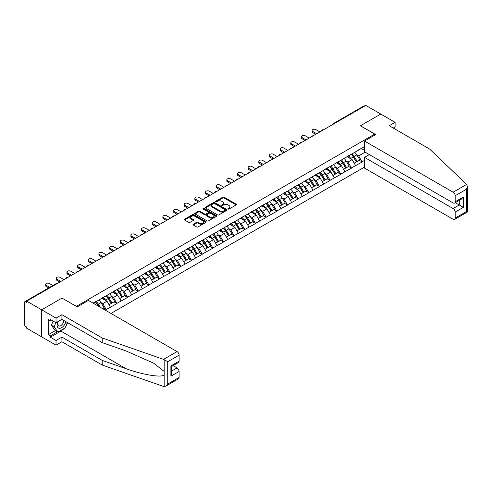 <?xml version="1.0" encoding="UTF-8"?>
<svg xmlns="http://www.w3.org/2000/svg" width="492" height="492" viewBox="0 0 492 492"><rect width="100%" height="100%" fill="white"/><g stroke="black" fill="none" stroke-linecap="round" stroke-linejoin="round"><path stroke-width="0.74" d="M228.085 209.045A0.664 0.381 0 0 0 229.026 209.045L236.148 204.93A0.947 0.547 0 0 0 236.431 204.543A0.947 0.547 0 0 0 236.148 204.155L224.075 197.181A0.947 0.547 0 0 0 222.735 197.181L215.607 201.296A0.664 0.381 0 0 0 216.548 201.843L217.47 201.308A3.038 1.753 0 0 1 221.763 201.308L222.765 201.886A3.038 1.753 0 0 1 223.657 203.128A3.038 1.753 0 0 1 222.765 204.364L221.849 204.9A0.664 0.381 0 0 0 222.784 205.441L223.706 204.912A3.038 1.753 0 0 1 227.999 204.912L229.008 205.49A3.038 1.753 0 0 1 229.893 206.732A3.038 1.753 0 0 1 229.008 207.968L228.085 208.503A0.664 0.381 0 0 0 228.085 209.045L228.085 208.503M193.288 224.217A0.947 0.547 0 0 0 193.012 224.598A0.947 0.547 0 0 0 193.288 224.985L196.677 226.941A0.947 0.547 0 0 0 198.018 226.941L205.933 222.372A0.947 0.547 0 0 0 206.209 221.984A0.947 0.547 0 0 0 205.933 221.597L193.86 214.629A0.947 0.547 0 0 0 192.52 214.629L184.605 219.198A0.947 0.547 0 0 0 184.328 219.586A0.947 0.547 0 0 0 184.605 219.973L188.694 222.335A0.947 0.547 0 0 0 190.035 222.335L193.424 220.379A0.947 0.547 0 0 0 193.7 219.992A0.947 0.547 0 0 0 193.424 219.604L191.394 218.436A2.54 1.464 0 0 1 190.65 217.396A2.54 1.464 0 0 1 192.218 216.043A2.54 1.464 0 0 1 194.986 216.363L202.932 220.951A2.54 1.464 0 0 1 203.676 221.984A2.54 1.464 0 0 1 202.107 223.343A2.54 1.464 0 0 1 199.34 223.024L198.018 222.261A0.947 0.547 0 0 0 196.677 222.261L193.288 224.217L193.288 224.985L196.677 223.048L196.677 222.261M62.047 298.054L41.685 309.812L26.716 301.172L365.79 105.411L380.759 114.052L360.396 125.804L374.744 134.095L76.395 306.344L62.047 298.134M217.538 214.899A0.947 0.547 0 0 0 218.878 214.899L226.794 210.33A0.947 0.547 0 0 0 227.07 209.943A0.947 0.547 0 0 0 226.794 209.555L214.721 202.587A0.947 0.547 0 0 0 213.38 202.587L205.465 207.157A0.947 0.547 0 0 0 205.182 207.544A0.947 0.547 0 0 0 205.465 207.931L217.538 214.899M203.417 209.186A0.664 0.381 0 0 1 204.088 209.278L216.351 216.357L208.448 220.92A0.947 0.547 0 0 1 207.107 220.92L195.035 213.952L198.417 212.009L198.417 211.222L195.035 213.177A0.947 0.547 0 0 0 194.758 213.565A0.947 0.547 0 0 0 195.035 213.952L195.035 213.177M198.417 212.009A0.947 0.547 0 0 1 199.764 212.009L199.764 211.222A0.947 0.547 0 0 0 198.417 211.222M199.764 211.222L204.66 214.051A0.947 0.547 0 0 0 206 214.051L208.245 212.753A0.947 0.547 0 0 0 208.522 212.366A0.947 0.547 0 0 0 208.245 211.978L203.147 209.032A0.664 0.381 0 0 1 204.088 208.491L216.363 215.576A0.947 0.547 0 0 1 216.64 215.963A0.947 0.547 0 0 1 216.363 216.351L216.363 215.576M110.977 313.441L364.492 167.077M374.744 134.095L374.744 135.115M93.308 303.244L95.565 301.707L93.105 303.127M95.565 301.94L364.492 146.678M364.492 160.404L362.069 161.806L358.65 155.89L356.755 154.796M351.282 154.304A6.476 3.739 -120 0 1 353.502 156.893L356.516 161.88L359.148 160.361L362.069 161.806M362.069 162.046L351.405 167.963L347.992 162.046L346.097 160.952M340.624 160.46A6.476 3.739 -120 0 1 342.838 163.049L345.858 168.03L348.49 166.511L351.405 167.963M351.405 168.196L340.747 174.119L337.334 168.196L335.439 167.108M329.966 166.616A6.476 3.739 -120 0 1 332.18 169.205L335.2 174.186L337.832 172.667L340.747 174.119M340.747 174.352L330.089 180.269L326.67 174.352L324.775 173.258M319.302 172.766A6.476 3.739 -120 0 1 321.522 175.361L324.536 180.343L327.168 178.824L330.089 180.269M330.089 180.509L319.425 186.425L316.012 180.509L314.117 179.414M308.644 178.922A6.476 3.739 -120 0 1 310.858 181.511L313.878 186.499L316.51 184.98L319.425 186.425M319.425 186.665L308.767 192.581L305.354 186.665L303.459 185.57M297.986 185.078A6.476 3.739 -120 0 1 300.2 187.667L303.22 192.649L305.846 191.13L308.767 192.581M308.767 192.815L298.109 198.737L294.69 192.815L292.795 191.726M287.322 191.234A6.476 3.739 -120 0 1 289.542 193.823L292.555 198.805L295.188 197.286L298.109 198.737M298.109 198.971L287.445 204.887L284.032 198.971L282.137 197.876M276.664 197.384A6.476 3.739 -120 0 1 278.878 199.98L281.898 204.961L284.53 203.442L287.445 204.887M287.445 205.127L276.787 211.043L273.368 205.127L271.479 204.032M266.006 203.54A6.476 3.739 -120 0 1 268.22 206.13L271.24 211.117L273.866 209.598L276.787 211.043M276.787 211.283L266.129 217.2L262.71 211.283L260.815 210.189M255.342 209.697A6.476 3.739 -120 0 1 257.562 212.286L260.575 217.267L263.208 215.748L266.129 217.2M266.129 217.433L255.465 223.356L252.052 217.433L250.157 216.345M244.684 215.847A6.476 3.739 -120 0 1 246.898 218.442L249.918 223.423L252.55 221.904L255.465 223.356M255.465 223.589L244.807 229.506L241.387 223.589L239.499 222.495M234.02 222.003A6.476 3.739 -120 0 1 236.24 224.598L239.26 229.579L241.886 228.06L244.807 229.506M244.807 229.746L234.149 235.662L230.73 229.746L228.835 228.651M223.362 228.159A6.476 3.739 -120 0 1 225.582 230.748L228.595 235.736L231.228 234.217L234.149 235.662M234.149 235.902L223.485 241.818L220.072 235.902L218.177 234.807M212.704 234.315A6.476 3.739 -120 0 1 214.918 236.904L217.938 241.886L220.57 240.367L223.485 241.818M223.485 242.052L212.827 247.974L209.407 242.052L207.519 240.963M202.04 240.465A6.476 3.739 -120 0 1 204.26 243.06L207.28 248.042L209.906 246.523L212.827 247.974M212.827 248.208L202.169 254.124L198.75 248.208L196.855 247.113M191.382 246.621A6.476 3.739 -120 0 1 193.596 249.216L196.615 254.198L199.248 252.679L202.169 254.124M202.169 254.364L191.505 260.28L188.092 254.364L186.197 253.269M180.724 252.777A6.476 3.739 -120 0 1 182.938 255.366L185.958 260.348L188.59 258.835L191.505 260.28M191.505 260.52L180.847 266.436L177.428 260.52L175.533 259.425M170.06 258.933A6.476 3.739 -120 0 1 172.28 261.523L175.293 266.504L177.926 264.985L180.847 266.436M180.847 266.67L170.183 272.593L166.77 266.67L164.875 265.582M159.402 265.083A6.476 3.739 -120 0 1 161.616 267.679L164.635 272.66L167.268 271.141L170.183 272.593M170.183 272.826L159.525 278.743L156.112 272.826L154.217 271.732M148.744 271.24A6.476 3.739 -120 0 1 150.958 273.835L153.978 278.816L156.61 277.297L159.525 278.743M159.525 278.982L148.867 284.899L145.447 278.982L143.553 277.888M138.08 277.396A6.476 3.739 -120 0 1 140.3 279.985L143.313 284.966L145.946 283.447L148.867 284.899M148.867 285.132L138.203 291.055L134.79 285.132L132.895 284.044M127.422 283.552A6.476 3.739 -120 0 1 129.636 286.141L132.655 291.123L135.288 289.603L138.203 291.055M138.203 291.289L127.545 297.205L124.132 291.289L122.237 290.2M116.764 289.702A6.476 3.739 -120 0 1 118.978 292.297L121.998 297.279L124.624 295.76L127.545 297.205M127.545 297.445L116.887 303.361L113.468 297.445L111.573 296.35M106.1 295.858A6.476 3.739 -120 0 1 108.32 298.453L111.333 303.435L113.966 301.916L116.887 303.361M116.887 303.601L106.223 309.517L102.81 303.601L100.915 302.506M102.484 308.539L103.308 308.066L106.223 309.517M106.223 309.751L105.405 310.224M102.6 297.642L106.223 295.79M102.81 303.601L106.979 301.19L101.715 298.152M110.392 307.113L106.979 301.19M113.265 291.485L116.887 289.634M113.468 297.445L117.637 295.04L112.373 292.002M121.057 300.956L117.637 295.04M123.922 285.335L127.545 283.478M124.132 291.289L128.295 288.884L123.037 285.846M131.715 294.8L128.295 288.884M134.587 279.179L138.203 277.322M134.79 285.132L138.959 282.728L133.695 279.69M142.373 288.644L138.959 282.728M145.245 273.023L148.867 271.172M145.447 278.982L149.617 276.572L144.353 273.534M153.037 282.494L149.617 276.572M155.903 266.867L159.525 265.016M156.112 272.826L160.275 270.422L155.017 267.384M163.695 276.338L160.275 270.422M166.567 260.717L170.183 258.86M166.77 266.67L170.939 264.265L165.675 261.227M174.352 270.182L170.939 264.265M177.225 254.561L180.847 252.703M177.428 260.52L181.597 258.109L176.333 255.071M185.017 264.026L181.597 258.109M187.882 248.405L191.505 246.553M188.092 254.364L192.255 251.953L186.997 248.915M195.675 257.876L192.255 251.953M198.547 242.248L202.169 240.397M198.75 248.208L202.919 245.803L197.655 242.765M206.333 251.72L202.919 245.803M209.205 236.098L212.827 234.241M209.407 242.052L213.577 239.647L208.319 236.609M216.997 245.563L213.577 239.647M219.862 229.942L223.485 228.085M220.072 235.902L224.235 233.491L218.977 230.453M227.655 239.407L224.235 233.491M230.527 223.786L234.149 221.935M230.73 229.746L234.899 227.335L229.635 224.303M238.312 233.257L234.899 227.335M241.185 217.63L244.807 215.779M241.387 223.589L245.557 221.185L240.299 218.147M248.977 227.101L245.557 221.185M251.843 211.48L255.465 209.623M252.052 217.433L256.221 215.029L250.957 211.99M259.635 220.945L256.221 215.029M262.507 205.324L266.129 203.467M262.71 211.283L266.879 208.872L261.615 205.834M270.293 214.795L266.879 208.872M273.165 199.168L276.787 197.317M273.368 205.127L277.537 202.722L272.279 199.684M280.957 208.639L277.537 202.722M283.822 193.012L287.445 191.16M284.032 198.971L288.201 196.566L282.937 193.528M291.615 202.483L288.201 196.566M294.487 186.862L298.109 185.004M294.69 192.815L298.859 190.41L293.595 187.372M302.279 196.326L298.859 190.41M305.145 180.705L308.767 178.848M305.354 186.665L309.517 184.254L304.259 181.216M312.937 190.176L309.517 184.254M315.809 174.549L319.425 172.698M316.012 180.509L320.181 178.104L314.917 175.066M323.595 184.02L320.181 178.104M326.467 168.393L330.089 166.542M326.67 174.352L330.839 171.948L325.575 168.91M334.259 177.864L330.839 171.948M337.125 162.243L340.747 160.386M337.334 168.196L341.497 165.792L336.239 162.754M344.917 171.708L341.497 165.792M347.789 156.087L351.405 154.23M347.992 162.046L352.161 159.636L346.897 156.597M355.575 165.558L352.161 159.636M364.769 106.001L333.81 123.873M333.373 124.125A1.451 0.836 120 0 1 333.742 123.836A1.451 0.836 60 0 0 333.016 123.763L363.975 105.891A1.451 0.836 60 0 1 364.701 105.965M358.447 149.931L362.069 148.08M358.65 155.89L365.144 152.139M361.282 148.529L364.492 150.386M63.899 328.625A10.873 6.279 -60 0 1 60.885 331.079L50.295 337.192L56.033 340.507L56.033 345.163L41.685 336.879L41.685 309.812L61.98 298.097L77.219 306.891L88.425 300.421L177.052 351.596A2.897 1.673 60 0 1 179.106 355.144L167.723 361.712L163.565 359.381L102.225 337.979L61.912 314.708L56.033 318.096L41.685 309.812L41.685 336.879L26.716 328.238L26.716 327.051L25.627 326.424A1.451 0.836 -120 0 1 24.6 324.646L24.6 302.316A1.451 0.836 -120 0 1 24.901 301.651A1.451 0.836 -120 0 1 25.627 301.725L26.716 302.359L26.716 301.172M353.348 157.01L353.687 157.206M342.69 163.166L343.029 163.362M332.032 169.322L332.371 169.519M321.368 175.478L321.707 175.669M310.71 181.628L311.049 181.825M300.052 187.784L300.391 187.981M289.388 193.94L289.726 194.137M278.73 200.09L279.069 200.287M268.072 206.246L268.411 206.443M257.408 212.403L257.747 212.599M246.75 218.559L247.089 218.749M236.092 224.709L236.431 224.905M225.428 230.865L225.767 231.062M214.77 237.021L215.109 237.218M204.106 243.177L204.444 243.368M193.448 249.327L193.787 249.524M182.79 255.483L183.129 255.68M172.126 261.639L172.464 261.836M161.468 267.796L161.806 267.986M150.81 273.946L151.149 274.142M140.146 280.102L140.484 280.299M129.488 286.258L129.826 286.455M118.83 292.414L119.169 292.605M108.166 298.564L108.504 298.761M97.508 304.72L97.846 304.917M228.35 209.137L229.008 208.756A3.038 1.753 0 0 0 229.893 207.519L229.893 206.732M223.657 203.128L223.657 203.916A3.038 1.753 0 0 1 222.765 205.158L222.113 205.533M236.135 204.936L224.075 197.975A0.947 0.547 0 0 0 222.735 197.975L215.871 201.935M226.794 209.555L226.794 210.33L214.721 203.374A0.947 0.547 0 0 0 213.38 203.374L205.478 207.938L205.465 207.157M225.115 210.213A0.664 0.381 0 0 0 225.115 209.672L214.518 203.553A0.664 0.381 0 0 0 213.577 203.553L212.605 204.112A3.038 1.753 0 0 0 211.72 205.355A3.038 1.753 0 0 0 212.605 206.591L219.85 210.779A3.038 1.753 0 0 0 224.143 210.779L225.115 210.213L225.115 211.007A0.664 0.381 0 0 0 225.311 210.73L225.311 209.943M211.72 205.355L211.72 206.142A3.038 1.753 0 0 0 212.605 207.384L212.605 206.591M225.115 211.007L224.143 211.566A3.038 1.753 0 0 1 219.85 211.566L212.605 207.384M199.764 212.009L204.66 214.838A0.947 0.547 0 0 0 206 214.838L208.245 213.54A0.947 0.547 0 0 0 208.522 213.153L208.522 212.366M209.74 216.984A2.54 1.464 0 0 0 212.507 217.298A2.54 1.464 0 0 0 214.069 215.945A2.54 1.464 0 0 0 213.325 214.912L210.527 213.294A0.947 0.547 0 0 0 209.186 213.294L206.941 214.592A0.947 0.547 0 0 0 206.658 214.979A0.947 0.547 0 0 0 206.941 215.367L209.74 216.984L209.74 217.772A2.54 1.464 0 0 0 212.507 218.091A2.54 1.464 0 0 0 214.069 216.732L214.069 215.945M206.658 214.979L206.658 215.767A0.947 0.547 0 0 0 206.941 216.154L206.941 215.367M209.74 217.772L206.941 216.154M203.676 221.984L203.676 222.778A2.54 1.464 0 0 1 202.107 224.131A2.54 1.464 0 0 1 199.34 223.811L198.018 223.048A0.947 0.547 0 0 0 196.677 223.048M190.65 217.396L190.65 218.19A2.54 1.464 0 0 0 191.394 219.223L191.394 218.436M193.424 219.604L193.424 220.379L191.394 219.223M205.933 221.597L205.933 222.372L193.86 215.416A0.947 0.547 0 0 0 192.52 215.416L184.617 219.979M312.764 131.45L312.764 132.631A2.22 1.285 180 0 1 312.113 131.727L312.113 130.54A2.22 1.285 0 0 0 312.764 131.45L316.731 133.738M319.874 131.924L315.907 129.636A2.22 1.285 0 0 0 313.484 129.353A2.22 1.285 0 0 0 312.113 130.54M354.75 152.299A7.927 4.576 60 0 1 356.829 154.912L354.197 156.431A7.927 4.576 -120 0 0 352.124 153.818M354.197 156.431L357.217 161.413L359.849 159.894L356.829 154.912M356.516 161.88L357.217 161.413M359.148 160.361L359.849 159.894M347.592 156.198A6.476 3.739 60 0 1 349.375 158.03M348.6 155.853A7.927 4.576 60 0 1 350.679 158.461L350.974 158.953M354.222 163.203L356.325 161.93L353.311 156.942A7.927 4.576 -120 0 0 351.233 154.334M356.325 161.93L354.191 163.16M312.764 132.631L315.704 134.328M302.106 137.606L302.106 138.787A2.22 1.285 180 0 1 301.455 137.877L301.455 136.696A2.22 1.285 0 0 0 302.106 137.606L306.067 139.894M309.21 138.08L305.249 135.786A2.22 1.285 0 0 0 302.826 135.509A2.22 1.285 0 0 0 301.455 136.696M344.092 158.455A7.927 4.576 60 0 1 346.171 161.068L343.539 162.588A7.927 4.576 -120 0 0 341.46 159.974M343.539 162.588L346.559 167.569L349.185 166.05L346.171 161.068M345.858 168.03L346.559 167.569M348.49 166.511L349.185 166.05M336.934 162.354A6.476 3.739 60 0 1 338.717 164.187M337.942 162.009A7.927 4.576 60 0 1 340.021 164.617L340.316 165.109M343.557 169.359L345.667 168.079L342.647 163.098A7.927 4.576 -120 0 0 340.575 160.49M345.667 168.079L343.533 169.316M302.106 138.787L305.04 140.484M291.442 143.756L291.442 144.943A2.22 1.285 180 0 1 290.797 144.033L290.797 142.852A2.22 1.285 0 0 0 291.442 143.756L295.409 146.044M298.552 144.23L294.585 141.942A2.22 1.285 0 0 0 292.168 141.665A2.22 1.285 0 0 0 290.797 142.852M333.435 164.611A7.927 4.576 60 0 1 335.507 167.225L332.881 168.744A7.927 4.576 -120 0 0 330.802 166.13M332.881 168.744L335.895 173.725L338.527 172.206L335.507 167.225M335.2 174.186L335.895 173.725M337.832 172.667L338.527 172.206M326.27 168.51A6.476 3.739 60 0 1 328.059 170.343M327.285 168.159A7.927 4.576 60 0 1 329.357 170.773L329.658 171.265M332.899 175.515L335.009 174.236L331.989 169.254A7.927 4.576 -120 0 0 329.911 166.64M335.009 174.236L332.875 175.472M291.442 144.943L294.382 146.641M280.784 149.912L280.784 151.093A2.22 1.285 180 0 1 280.132 150.189L280.132 149.002A2.22 1.285 0 0 0 280.784 149.912L284.745 152.2M287.894 150.386L283.927 148.098A2.22 1.285 0 0 0 281.504 147.821A2.22 1.285 0 0 0 280.132 149.002M322.77 170.767A7.927 4.576 60 0 1 324.849 173.375L322.217 174.894A7.927 4.576 -120 0 0 320.144 172.286M322.217 174.894L325.237 179.875L327.869 178.356L324.849 173.375M324.536 180.343L325.237 179.875M327.168 178.824L327.869 178.356M315.612 174.66A6.476 3.739 60 0 1 317.395 176.493M316.62 174.316A7.927 4.576 60 0 1 318.699 176.929L318.994 177.421M322.242 181.671L324.345 180.392L321.331 175.41A7.927 4.576 -120 0 0 319.253 172.797M324.345 180.392L322.211 181.622M280.784 151.093L283.724 152.791M270.126 156.069L270.126 157.249A2.22 1.285 180 0 1 269.475 156.345L269.475 155.158A2.22 1.285 0 0 0 270.126 156.069L274.087 158.356M277.23 156.542L273.269 154.254A2.22 1.285 0 0 0 270.846 153.971A2.22 1.285 0 0 0 269.475 155.158M312.113 176.917A7.927 4.576 60 0 1 314.191 179.531L311.559 181.05A7.927 4.576 -120 0 0 309.48 178.436M311.559 181.05L314.579 186.031L317.205 184.512L314.191 179.531M313.878 186.499L314.579 186.031M316.51 184.98L317.205 184.512M304.948 180.816A6.476 3.739 60 0 1 306.737 182.649M305.962 180.472A7.927 4.576 60 0 1 308.041 183.079L308.336 183.571M311.577 187.821L313.687 186.548L310.667 181.56A7.927 4.576 -120 0 0 308.595 178.953M313.687 186.548L311.553 187.778M270.126 157.249L273.06 158.947M259.462 162.225L259.462 163.405A2.22 1.285 180 0 1 258.81 162.495L258.81 161.315A2.22 1.285 0 0 0 259.462 162.225L263.429 164.512M266.572 162.692L262.605 160.404A2.22 1.285 0 0 0 260.188 160.128A2.22 1.285 0 0 0 258.81 161.315M301.455 183.073A7.927 4.576 60 0 1 303.527 185.687L300.901 187.206A7.927 4.576 -120 0 0 298.822 184.592M300.901 187.206L303.915 192.188L306.547 190.668L303.527 185.687M303.22 192.649L303.915 192.188M305.846 191.13L306.547 190.668M294.29 186.972A6.476 3.739 60 0 1 296.079 188.805M295.305 186.628A7.927 4.576 60 0 1 297.377 189.236L297.678 189.727M300.92 193.977L303.029 192.698L300.009 187.716A7.927 4.576 -120 0 0 297.931 185.109M303.029 192.698L300.895 193.934M259.462 163.405L262.402 165.103M57.988 321.627A6.279 3.629 120 0 0 59.347 328.318A6.279 3.629 120 0 0 65.823 321.62M58.327 321.43A4.299 2.485 120 0 0 58.609 325.852A4.299 2.485 120 0 0 59.237 326.048A4.299 2.485 120 0 0 63.8 320.452M67.336 322.494L65.258 327.844L57.878 332.1L55.147 330.526L51.457 325.28L53.093 321.055M57.878 332.1L54.194 326.854L55.83 322.635M51.457 325.28L54.194 326.854M466.613 184.42L467.4 186.333L466.551 189.186L455.174 195.755A2.897 1.673 -120 0 0 453.126 192.206L466.613 184.42L429.547 149.002L389.233 125.731L395.107 122.336L380.759 114.052L360.464 125.767L375.703 134.568L364.492 141.038L453.126 192.206M395.107 122.336L395.107 126.991L393.262 128.055M369.344 154.568L364.492 157.366L364.492 168.098L453.126 219.272A2.897 1.673 -120 0 0 454.571 219.414A2.897 1.673 -120 0 0 455.174 218.085L455.174 212.089A2.897 1.673 -120 0 0 453.126 208.54L459.276 204.986L463.372 207.353L455.174 212.089M364.492 157.366L453.126 208.54M364.492 141.038L364.492 151.77L453.126 202.938A2.897 1.673 -120 0 0 454.571 203.079A2.897 1.673 -120 0 0 455.174 201.751L455.174 195.755M455.272 202.679L459.276 204.986L459.276 200.367M455.174 201.751L463.372 197.021L461.324 199.18L454.571 203.079M455.174 218.085L466.551 211.517L466.982 211.769M56.033 340.507L61.912 337.112L102.225 360.39L102.225 365.046L163.565 386.448L165.675 386.208L167.723 384.043L179.106 377.475A2.897 1.673 60 0 1 178.504 378.803L165.675 386.208M102.225 360.39L126.057 368.705C142.988 374.855 161.948 377.911 164.174 374.842L164.174 371.411L153.529 363.133L126.057 350.95L102.225 342.635L61.912 319.357L56.033 322.752L50.295 319.437L50.295 320.704L48.241 319.517L48.241 334.744L50.295 335.931L57.404 331.829M61.912 337.112L61.912 341.768L56.033 345.163M102.225 365.046L61.912 341.768M179.106 355.144L179.106 361.14A2.897 1.673 60 0 1 178.504 362.469L171.751 366.368L171.751 373.354L170.902 376.214L170.902 365.876C172.009 366.515 172.009 366.515 170.902 365.876L179.106 361.14M56.033 318.096L56.033 322.752M50.295 337.192L50.295 335.931M61.912 314.708L61.912 319.357M102.225 337.979L102.225 342.635M171.751 370.986L177.052 367.924A2.897 1.673 60 0 1 179.106 371.478L179.106 377.475M177.052 367.924L173.049 365.618M67.601 322.647A10.873 6.279 -60 0 1 66.057 325.784M51.389 320.071L50.295 320.704M48.241 334.744L55.35 330.642M248.804 168.375L248.804 169.562A2.22 1.285 180 0 1 248.153 168.651L248.153 167.471A2.22 1.285 0 0 0 248.804 168.375L252.765 170.662M255.914 168.848L251.947 166.56A2.22 1.285 0 0 0 249.524 166.284A2.22 1.285 0 0 0 248.153 167.471M290.79 189.229A7.927 4.576 60 0 1 292.869 191.843L290.237 193.362A7.927 4.576 -120 0 0 288.158 190.748M290.237 193.362L293.257 198.344L295.889 196.825L292.869 191.843M292.555 198.805L293.257 198.344M295.188 197.286L295.889 196.825M283.632 193.128A6.476 3.739 60 0 1 285.415 194.961M284.64 192.778A7.927 4.576 60 0 1 286.719 195.392L287.014 195.884M290.262 200.133L292.365 198.854L289.351 193.873A7.927 4.576 -120 0 0 287.273 191.259M292.365 198.854L290.231 200.084M248.804 169.562L251.744 171.259M238.146 174.531L238.146 175.712A2.22 1.285 180 0 1 237.495 174.808L237.495 173.621A2.22 1.285 0 0 0 238.146 174.531L242.107 176.819M245.25 175.004L241.289 172.717A2.22 1.285 0 0 0 238.866 172.44A2.22 1.285 0 0 0 237.495 173.621M280.132 195.385A7.927 4.576 60 0 1 282.211 197.993L279.579 199.512A7.927 4.576 -120 0 0 277.5 196.905M279.579 199.512L282.592 204.494L285.225 202.975L282.211 197.993M281.898 204.961L282.592 204.494M284.53 203.442L285.225 202.975M272.968 199.278A6.476 3.739 60 0 1 274.757 201.111M273.983 198.934A7.927 4.576 60 0 1 276.061 201.548L276.356 202.04M279.597 206.289L281.707 205.01L278.687 200.029A7.927 4.576 -120 0 0 276.615 197.415M281.707 205.01L279.573 206.24M238.146 175.712L241.08 177.409M227.482 180.687L227.482 181.868A2.22 1.285 180 0 1 226.83 180.964L226.83 179.777A2.22 1.285 0 0 0 227.482 180.687L231.449 182.975M234.592 181.161L230.625 178.873A2.22 1.285 0 0 0 228.208 178.59A2.22 1.285 0 0 0 226.83 179.777M269.475 201.535A7.927 4.576 60 0 1 271.547 204.149L268.915 205.668A7.927 4.576 -120 0 0 266.842 203.055M268.915 205.668L271.935 210.65L274.567 209.131L271.547 204.149M271.24 211.117L271.935 210.65M273.866 209.598L274.567 209.131M262.31 205.435A6.476 3.739 60 0 1 264.093 207.267M263.325 205.09A7.927 4.576 60 0 1 265.397 207.698L265.698 208.19M268.94 212.439L271.049 211.166L268.029 206.179A7.927 4.576 -120 0 0 265.951 203.571M271.049 211.166L268.915 212.396M227.482 181.868L230.422 183.565M216.824 186.837L216.824 188.024A2.22 1.285 180 0 1 216.172 187.114L216.172 185.933A2.22 1.285 0 0 0 216.824 186.837L220.785 189.131M223.928 187.311L219.967 185.023A2.22 1.285 0 0 0 217.544 184.746A2.22 1.285 0 0 0 216.172 185.933M258.81 207.692A7.927 4.576 60 0 1 260.889 210.305L258.257 211.824A7.927 4.576 -120 0 0 256.178 209.211M258.257 211.824L261.277 216.806L263.909 215.287L260.889 210.305M260.575 217.267L261.277 216.806M263.208 215.748L263.909 215.287M251.652 211.591A6.476 3.739 60 0 1 253.435 213.423M252.66 211.24A7.927 4.576 60 0 1 254.739 213.854L255.034 214.346M258.275 218.596L260.385 217.316L257.371 212.335A7.927 4.576 -120 0 0 255.293 209.721M260.385 217.316L258.251 218.553M216.824 188.024L219.764 189.721M206.166 192.993L206.166 194.18A2.22 1.285 180 0 1 205.515 193.27L205.515 192.089A2.22 1.285 0 0 0 206.166 192.993L210.127 195.281M213.27 193.467L209.309 191.179A2.22 1.285 0 0 0 206.886 190.902A2.22 1.285 0 0 0 205.515 192.089M248.153 213.848A7.927 4.576 60 0 1 250.231 216.455L247.599 217.974A7.927 4.576 -120 0 0 245.52 215.367M247.599 217.974L250.612 222.962L253.245 221.443L250.231 216.455M249.918 223.423L250.612 222.962M252.55 221.904L253.245 221.443M240.988 217.747A6.476 3.739 60 0 1 242.777 219.58M242.002 217.396A7.927 4.576 60 0 1 244.081 220.01L244.376 220.502M247.617 224.752L249.727 223.473L246.707 218.491A7.927 4.576 -120 0 0 244.635 215.877M249.727 223.473L247.593 224.703M206.166 194.18L209.1 195.871M195.502 199.149L195.502 200.33A2.22 1.285 180 0 1 194.85 199.426L194.85 198.239A2.22 1.285 0 0 0 195.502 199.149L199.469 201.437M202.612 199.623L198.645 197.335A2.22 1.285 0 0 0 196.222 197.058A2.22 1.285 0 0 0 194.85 198.239M237.488 220.004A7.927 4.576 60 0 1 239.567 222.612L236.935 224.131A7.927 4.576 -120 0 0 234.862 221.523M236.935 224.131L239.955 229.112L242.587 227.593L239.567 222.612M239.26 229.579L239.955 229.112M241.886 228.06L242.587 227.593M230.33 223.897A6.476 3.739 60 0 1 232.113 225.73M231.338 223.553A7.927 4.576 60 0 1 233.417 226.166L233.718 226.652M236.959 230.908L239.069 229.629L236.049 224.647A7.927 4.576 -120 0 0 233.971 222.033M239.069 229.629L236.929 230.859M195.502 200.33L198.442 202.028M184.844 205.305L184.844 206.486A2.22 1.285 180 0 1 184.192 205.582L184.192 204.395A2.22 1.285 0 0 0 184.844 205.305L188.805 207.593M191.948 205.779L187.987 203.491A2.22 1.285 0 0 0 185.564 203.208A2.22 1.285 0 0 0 184.192 204.395M226.83 226.154A7.927 4.576 60 0 1 228.909 228.768L226.277 230.287A7.927 4.576 -120 0 0 224.198 227.673M226.277 230.287L229.297 235.268L231.923 233.749L228.909 228.768M228.595 235.736L229.297 235.268M231.228 234.217L231.923 233.749M219.672 230.053A6.476 3.739 60 0 1 221.455 231.886M220.68 229.709A7.927 4.576 60 0 1 222.759 232.316L223.054 232.808M226.295 237.058L228.405 235.785L225.391 230.797A7.927 4.576 -120 0 0 223.313 228.19M228.405 235.785L226.271 237.015M184.844 206.486L187.784 208.184M174.18 211.455L174.18 212.642A2.22 1.285 180 0 1 173.535 211.732L173.535 210.551A2.22 1.285 0 0 0 174.18 211.455L178.147 213.743M181.29 211.929L177.329 209.641A2.22 1.285 0 0 0 174.906 209.364A2.22 1.285 0 0 0 173.535 210.551M216.172 232.31A7.927 4.576 60 0 1 218.245 234.924L215.619 236.443A7.927 4.576 -120 0 0 213.54 233.829M215.619 236.443L218.632 241.424L221.265 239.905L218.245 234.924M217.938 241.886L218.632 241.424M220.57 240.367L221.265 239.905M209.008 236.209A6.476 3.739 60 0 1 210.797 238.042M210.023 235.859A7.927 4.576 60 0 1 212.095 238.472L212.396 238.964M215.637 243.214L217.747 241.935L214.727 236.953A7.927 4.576 -120 0 0 212.655 234.34M217.747 241.935L215.613 243.171M174.18 212.642L177.12 214.34M163.522 217.612L163.522 218.799A2.22 1.285 180 0 1 162.87 217.888L162.87 216.708A2.22 1.285 0 0 0 163.522 217.612L167.489 219.899M170.632 218.085L166.665 215.797A2.22 1.285 0 0 0 164.242 215.521A2.22 1.285 0 0 0 162.87 216.708M205.508 238.466A7.927 4.576 60 0 1 207.587 241.074L204.955 242.593A7.927 4.576 -120 0 0 202.882 239.985M204.955 242.593L207.975 247.581L210.607 246.062L207.587 241.074M207.28 248.042L207.975 247.581M209.906 246.523L210.607 246.062M198.35 242.365A6.476 3.739 60 0 1 200.133 244.198M199.358 242.015A7.927 4.576 60 0 1 201.437 244.629L201.732 245.121M204.98 249.37L207.089 248.091L204.069 243.109A7.927 4.576 -120 0 0 201.991 240.496M207.089 248.091L204.949 249.321M163.522 218.799L166.462 220.49M152.864 223.768L152.864 224.949A2.22 1.285 180 0 1 152.213 224.044L152.213 222.858A2.22 1.285 0 0 0 152.864 223.768L156.825 226.056M159.968 224.241L156.007 221.953A2.22 1.285 0 0 0 153.584 221.677A2.22 1.285 0 0 0 152.213 222.858M194.85 244.622A7.927 4.576 60 0 1 196.929 247.23L194.297 248.749A7.927 4.576 -120 0 0 192.218 246.141M194.297 248.749L197.317 253.731L199.943 252.212L196.929 247.23M196.615 254.198L197.317 253.731M199.248 252.679L199.943 252.212M187.692 248.515A6.476 3.739 60 0 1 189.475 250.348M188.7 248.171A7.927 4.576 60 0 1 190.779 250.785L191.074 251.271M194.315 255.526L196.425 254.247L193.411 249.266A7.927 4.576 -120 0 0 191.333 246.652M196.425 254.247L194.291 255.477M152.864 224.949L155.804 226.646M142.2 229.924L142.2 231.105A2.22 1.285 180 0 1 141.555 230.201L141.555 229.014A2.22 1.285 0 0 0 142.2 229.924L146.167 232.212M149.31 230.397L145.349 228.11A2.22 1.285 0 0 0 142.926 227.827A2.22 1.285 0 0 0 141.555 229.014M184.192 250.772A7.927 4.576 60 0 1 186.265 253.386L183.639 254.905A7.927 4.576 -120 0 0 181.56 252.291M183.639 254.905L186.653 259.887L189.285 258.368L186.265 253.386M185.958 260.348L186.653 259.887M188.59 258.835L189.285 258.368M177.028 254.672A6.476 3.739 60 0 1 178.817 256.504M178.042 254.327A7.927 4.576 60 0 1 180.115 256.935L180.416 257.427M183.657 261.676L185.767 260.397L182.747 255.416A7.927 4.576 -120 0 0 180.675 252.808M185.767 260.397L183.633 261.633M142.2 231.105L145.14 232.802M131.542 236.074L131.542 237.261A2.22 1.285 180 0 1 130.89 236.351L130.89 235.17A2.22 1.285 0 0 0 131.542 236.074L135.509 238.362M138.652 236.547L134.685 234.26A2.22 1.285 0 0 0 132.262 233.983A2.22 1.285 0 0 0 130.89 235.17M173.528 256.929A7.927 4.576 60 0 1 175.607 259.542L172.975 261.061A7.927 4.576 -120 0 0 170.902 258.448M172.975 261.061L175.995 266.043L178.627 264.524L175.607 259.542M175.293 266.504L175.995 266.043M177.926 264.985L178.627 264.524M166.37 260.828A6.476 3.739 60 0 1 168.153 262.66M167.378 260.477A7.927 4.576 60 0 1 169.457 263.091L169.752 263.583M173 267.832L175.103 266.553L172.089 261.572A7.927 4.576 -120 0 0 170.011 258.958M175.103 266.553L172.969 267.789M131.542 237.261L134.482 238.958M120.884 242.23L120.884 243.417A2.22 1.285 180 0 1 120.233 242.507L120.233 241.326A2.22 1.285 0 0 0 120.884 242.23L124.845 244.518M127.988 242.704L124.027 240.416A2.22 1.285 0 0 0 121.604 240.139A2.22 1.285 0 0 0 120.233 241.326M162.87 263.085A7.927 4.576 60 0 1 164.949 265.692L162.317 267.211A7.927 4.576 -120 0 0 160.238 264.604M162.317 267.211L165.337 272.199L167.963 270.68L164.949 265.692M164.635 272.66L165.337 272.199M167.268 271.141L167.963 270.68M155.712 266.984A6.476 3.739 60 0 1 157.495 268.81M156.72 266.633A7.927 4.576 60 0 1 158.799 269.247L159.094 269.739M162.335 273.989L164.445 272.709L161.425 267.728A7.927 4.576 -120 0 0 159.353 265.114M164.445 272.709L162.311 273.939M120.884 243.417L123.818 245.108M110.22 248.386L110.22 249.567A2.22 1.285 180 0 1 109.575 248.663L109.575 247.476A2.22 1.285 0 0 0 110.22 248.386L114.187 250.674M117.33 248.86L113.363 246.572A2.22 1.285 0 0 0 110.946 246.295A2.22 1.285 0 0 0 109.575 247.476M152.213 269.241A7.927 4.576 60 0 1 154.285 271.848L151.659 273.368A7.927 4.576 -120 0 0 149.58 270.76M151.659 273.368L154.672 278.349L157.305 276.83L154.285 271.848M153.978 278.816L154.672 278.349M156.61 277.297L157.305 276.83M145.048 273.134A6.476 3.739 60 0 1 146.837 274.966M146.062 272.789A7.927 4.576 60 0 1 148.135 275.403L148.436 275.889M151.677 280.145L153.787 278.866L150.767 273.884A7.927 4.576 -120 0 0 148.689 271.27M153.787 278.866L151.653 280.096M110.22 249.567L113.16 251.264M99.562 254.542L99.562 255.723A2.22 1.285 180 0 1 98.91 254.819L98.91 253.632A2.22 1.285 0 0 0 99.562 254.542L103.523 256.83M106.672 255.016L102.705 252.728A2.22 1.285 0 0 0 100.282 252.445A2.22 1.285 0 0 0 98.91 253.632M141.548 275.391A7.927 4.576 60 0 1 143.627 278.005L140.995 279.524A7.927 4.576 -120 0 0 138.922 276.91M140.995 279.524L144.015 284.505L146.647 282.986L143.627 278.005M143.313 284.966L144.015 284.505M145.946 283.447L146.647 282.986M134.39 279.29A6.476 3.739 60 0 1 136.173 281.123M135.398 278.946A7.927 4.576 60 0 1 137.477 281.553L137.772 282.045M141.019 286.295L143.123 285.016L140.109 280.034A7.927 4.576 -120 0 0 138.031 277.427M143.123 285.016L140.989 286.252M99.562 255.723L102.502 257.421M88.904 260.692L88.904 261.879A2.22 1.285 180 0 1 88.252 260.969L88.252 259.788A2.22 1.285 0 0 0 88.904 260.692L92.865 262.98M96.008 261.166L92.047 258.878A2.22 1.285 0 0 0 89.624 258.601A2.22 1.285 0 0 0 88.252 259.788M130.89 281.547A7.927 4.576 60 0 1 132.969 284.161L130.337 285.68A7.927 4.576 -120 0 0 128.258 283.066M130.337 285.68L133.357 290.661L135.983 289.142L132.969 284.161M132.655 291.123L133.357 290.661M135.288 289.603L135.983 289.142M123.726 285.446A6.476 3.739 60 0 1 125.515 287.279M124.74 285.096A7.927 4.576 60 0 1 126.819 287.709L127.114 288.201M130.355 292.451L132.465 291.172L129.445 286.19A7.927 4.576 -120 0 0 127.373 283.577M132.465 291.172L130.331 292.408M88.904 261.879L91.838 263.577M78.24 266.849L78.24 268.035A2.22 1.285 180 0 1 77.588 267.125L77.588 265.944A2.22 1.285 0 0 0 78.24 266.849L82.207 269.136M85.35 267.322L81.383 265.034A2.22 1.285 0 0 0 78.966 264.757A2.22 1.285 0 0 0 77.588 265.944M120.233 287.703A7.927 4.576 60 0 1 122.305 290.311L119.679 291.83A7.927 4.576 -120 0 0 117.6 289.222M119.679 291.83L122.692 296.817L125.325 295.298L122.305 290.311M121.998 297.279L122.692 296.817M124.624 295.76L125.325 295.298M113.068 291.602A6.476 3.739 60 0 1 114.857 293.429M114.082 291.252A7.927 4.576 60 0 1 116.155 293.865L116.456 294.357M119.697 298.607L121.807 297.328L118.787 292.346A7.927 4.576 -120 0 0 116.709 289.733M121.807 297.328L119.673 298.558M78.24 268.035L81.18 269.727M67.582 273.005L67.582 274.185A2.22 1.285 180 0 1 66.93 273.281L66.93 272.094A2.22 1.285 0 0 0 67.582 273.005L71.543 275.292M74.692 273.478L70.725 271.19A2.22 1.285 0 0 0 68.302 270.914A2.22 1.285 0 0 0 66.93 272.094M109.568 293.859A7.927 4.576 60 0 1 111.647 296.467L109.015 297.986A7.927 4.576 -120 0 0 106.936 295.372M109.015 297.986L112.035 302.967L114.667 301.448L111.647 296.467M111.333 303.435L112.035 302.967M113.966 301.916L114.667 301.448M102.41 297.752A6.476 3.739 60 0 1 104.193 299.585M103.418 297.408A7.927 4.576 60 0 1 105.497 300.015L105.792 300.507M109.04 304.763L111.143 303.484L108.129 298.503A7.927 4.576 -120 0 0 106.051 295.889M111.143 303.484L109.009 304.714M67.582 274.185L70.522 275.883M56.924 279.161L56.924 280.342A2.22 1.285 180 0 1 56.273 279.438L56.273 278.251A2.22 1.285 0 0 0 56.924 279.161L60.885 281.449M64.028 279.634L60.067 277.347A2.22 1.285 0 0 0 57.644 277.064A2.22 1.285 0 0 0 56.273 278.251M98.91 300.009A7.927 4.576 60 0 1 100.989 302.623L98.357 304.142A7.927 4.576 -120 0 0 96.278 301.528M98.357 304.142L100.233 307.242M100.989 302.623L104.003 307.605L102.434 308.509M103.308 308.066L104.003 307.605M95.442 302.014A6.476 3.739 -120 0 1 97.656 304.603L98.726 306.375M98.388 306.178L97.465 304.653A7.927 4.576 -120 0 0 95.393 302.045M56.924 280.342L59.858 282.039M46.26 285.311L46.26 286.498A2.22 1.285 180 0 1 45.608 285.588L45.608 284.407A2.22 1.285 0 0 0 46.26 285.311L49.735 287.316M52.878 285.501L49.403 283.497A2.22 1.285 0 0 0 46.986 283.22A2.22 1.285 0 0 0 45.608 284.407M46.26 286.498L48.708 287.906M56.648 283.89L25.627 301.725M56.949 283.718A1.451 0.836 -60 0 0 56.58 283.853A1.451 0.836 -120 0 0 55.854 283.779L24.901 301.651M322.715 130.282A1.451 0.836 120 0 1 323.084 129.986A1.451 0.836 -60 0 1 323.453 129.857M312.057 136.438A1.451 0.836 120 0 1 312.426 136.143A1.451 0.836 -60 0 1 312.789 136.007M301.393 142.588A1.451 0.836 120 0 1 301.762 142.299A1.451 0.836 -60 0 1 302.131 142.163M290.735 148.744A1.451 0.836 120 0 1 291.104 148.455A1.451 0.836 -60 0 1 291.473 148.32M280.077 154.9A1.451 0.836 120 0 1 280.44 154.605A1.451 0.836 -60 0 1 280.809 154.476M269.413 161.05A1.451 0.836 120 0 1 269.782 160.761A1.451 0.836 -60 0 1 270.151 160.626M258.755 167.206A1.451 0.836 120 0 1 259.124 166.917A1.451 0.836 -60 0 1 259.493 166.782M248.097 173.362A1.451 0.836 120 0 1 248.46 173.073A1.451 0.836 -60 0 1 248.829 172.938M237.433 179.518A1.451 0.836 120 0 1 237.802 179.223A1.451 0.836 -60 0 1 238.171 179.094M226.775 185.668A1.451 0.836 120 0 1 227.144 185.379A1.451 0.836 -60 0 1 227.513 185.244M216.117 191.825A1.451 0.836 120 0 1 216.48 191.536A1.451 0.836 -60 0 1 216.849 191.4M205.453 197.981A1.451 0.836 120 0 1 205.822 197.692A1.451 0.836 -60 0 1 206.191 197.556M194.795 204.137A1.451 0.836 120 0 1 195.164 203.842A1.451 0.836 -60 0 1 195.527 203.713M184.131 210.287A1.451 0.836 120 0 1 184.5 209.998A1.451 0.836 -60 0 1 184.869 209.863M173.473 216.443A1.451 0.836 120 0 1 173.842 216.154A1.451 0.836 -60 0 1 174.211 216.019M162.815 222.599A1.451 0.836 120 0 1 163.184 222.31A1.451 0.836 -60 0 1 163.547 222.175M152.151 228.755A1.451 0.836 120 0 1 152.52 228.46A1.451 0.836 -60 0 1 152.889 228.331M141.493 234.905A1.451 0.836 120 0 1 141.862 234.616A1.451 0.836 -60 0 1 142.231 234.481M130.835 241.062A1.451 0.836 120 0 1 131.204 240.773A1.451 0.836 -60 0 1 131.567 240.637M120.171 247.218A1.451 0.836 120 0 1 120.54 246.929A1.451 0.836 -60 0 1 120.909 246.793M109.513 253.374A1.451 0.836 120 0 1 109.882 253.079A1.451 0.836 -60 0 1 110.251 252.95M98.855 259.524A1.451 0.836 120 0 1 99.218 259.235A1.451 0.836 -60 0 1 99.587 259.099M88.191 265.68A1.451 0.836 120 0 1 88.56 265.391A1.451 0.836 -60 0 1 88.929 265.256M77.533 271.836A1.451 0.836 120 0 1 77.902 271.541A1.451 0.836 -60 0 1 78.271 271.412M66.875 277.992A1.451 0.836 120 0 1 67.238 277.697A1.451 0.836 -60 0 1 67.607 277.568M229.008 208.756L229.008 207.968M221.849 205.441L221.849 204.9M222.765 205.158L222.765 204.364M215.607 201.843L215.607 201.296M222.735 197.975L222.735 197.181M224.075 197.975L224.075 197.181M236.148 204.93L236.148 204.155M213.38 203.374L213.38 202.587M214.721 203.374L214.721 202.587M219.85 211.566L219.85 210.779M224.143 211.566L224.143 210.779M204.66 214.838L204.66 214.051M206 214.838L206 214.051M208.245 213.54L208.245 212.753M204.088 209.278L204.088 208.491M198.018 223.048L198.018 222.261M199.34 223.811L199.34 223.024M184.605 219.973L184.605 219.198M192.52 215.416L192.52 214.629M193.86 215.416L193.86 214.629M353.311 156.942L350.679 158.461M342.647 163.098L340.021 164.617M331.989 169.254L329.357 170.773M321.331 175.41L318.699 176.929M310.667 181.56L308.041 183.079M300.009 187.716L297.377 189.236M466.551 211.517L466.551 189.186M463.372 197.021L463.372 207.353M164.174 386.589L164.174 374.842M164.174 371.411L164.174 359.664M167.723 361.712L167.723 384.043M179.106 371.478L170.902 376.214M163.565 359.381L177.052 351.596M60.885 331.079L126.057 368.705M289.351 193.873L286.719 195.392M278.687 200.029L276.061 201.548M268.029 206.179L265.397 207.698M257.371 212.335L254.739 213.854M246.707 218.491L244.081 220.01M236.049 224.647L233.417 226.166M225.391 230.797L222.759 232.316M214.727 236.953L212.095 238.472M204.069 243.109L201.437 244.629M193.411 249.266L190.779 250.785M182.747 255.416L180.115 256.935M172.089 261.572L169.457 263.091M161.425 267.728L158.799 269.247M150.767 273.884L148.135 275.403M140.109 280.034L137.477 281.553M129.445 286.19L126.819 287.709M118.787 292.346L116.155 293.865M108.129 298.503L105.497 300.015M97.465 304.653L96.61 305.151M333.016 123.763A1.451 1.451 0 0 0 332.321 124.734M323.545 129.802A1.451 1.451 0 0 0 321.663 130.89M312.887 135.952A1.451 1.451 0 0 0 310.999 137.04M302.229 142.108A1.451 1.451 0 0 0 300.341 143.197M291.565 148.264A1.451 1.451 0 0 0 289.683 149.353M280.907 154.42A1.451 1.451 0 0 0 279.019 155.509M270.249 160.57A1.451 1.451 0 0 0 268.361 161.659M259.585 166.727A1.451 1.451 0 0 0 257.703 167.815M248.927 172.883A1.451 1.451 0 0 0 247.039 173.971M238.269 179.039A1.451 1.451 0 0 0 236.381 180.127M227.605 185.189A1.451 1.451 0 0 0 225.723 186.277M216.947 191.345A1.451 1.451 0 0 0 215.059 192.433M206.289 197.501A1.451 1.451 0 0 0 204.401 198.59M195.625 203.657A1.451 1.451 0 0 0 193.743 204.746M184.967 209.807A1.451 1.451 0 0 0 183.079 210.896M174.309 215.963A1.451 1.451 0 0 0 172.421 217.052M163.645 222.12A1.451 1.451 0 0 0 161.757 223.208M152.987 228.27A1.451 1.451 0 0 0 151.099 229.364M142.323 234.426A1.451 1.451 0 0 0 140.441 235.514M131.665 240.582A1.451 1.451 0 0 0 129.777 241.67M121.007 246.738A1.451 1.451 0 0 0 119.119 247.827M110.343 252.888A1.451 1.451 0 0 0 108.461 253.983M99.685 259.044A1.451 1.451 0 0 0 97.797 260.133M89.027 265.2A1.451 1.451 0 0 0 87.139 266.289M78.363 271.356A1.451 1.451 0 0 0 76.481 272.445M67.705 277.506A1.451 1.451 0 0 0 65.817 278.595M57.047 283.663A1.451 1.451 0 0 0 55.854 283.779M467.4 186.333L467.4 212.009L454.571 219.414"/></g></svg>
